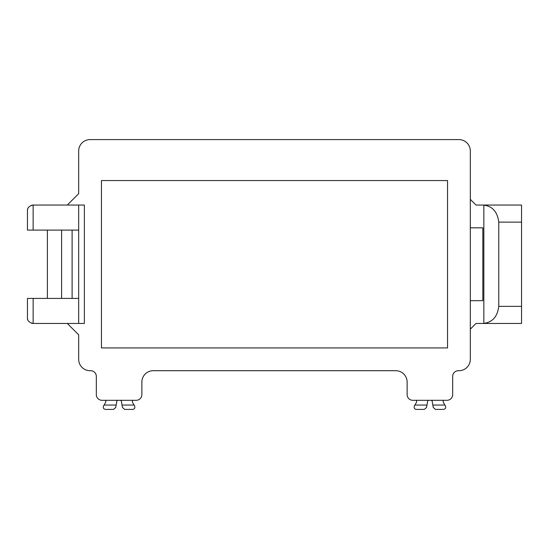 <?xml version="1.0" encoding="UTF-8"?>
<svg xmlns="http://www.w3.org/2000/svg" width="549" height="549" viewBox="0 0 549 549"><rect width="100%" height="100%" fill="white"/><g stroke="black" fill="none" stroke-linecap="round" stroke-linejoin="round"><path stroke-width="0.82" d="M470.321 300.687L470.321 227.821L482.839 227.821L482.839 300.687L470.321 300.687L470.321 359.321A11.385 11.385 0 0 1 458.937 370.705L458.367 370.705A5.689 5.689 0 0 0 452.671 376.394L452.671 394.607A5.689 5.689 0 0 1 446.982 400.303L412.827 400.303A5.689 5.689 0 0 1 407.132 394.607L407.132 382.09A11.385 11.385 0 0 0 395.747 370.705L153.253 370.705A11.385 11.385 0 0 0 141.868 382.09L141.868 394.607A5.689 5.689 0 0 1 136.173 400.303L102.018 400.303A5.689 5.689 0 0 1 96.329 394.607L96.329 376.394A5.689 5.689 0 0 0 90.633 370.705L90.063 370.705A11.385 11.385 0 0 1 78.679 359.321L78.679 334.842L67.294 323.457M470.321 227.821L470.321 150.975A11.385 11.385 0 0 0 458.937 139.59L90.063 139.59A11.385 11.385 0 0 0 78.679 150.975L78.679 193.667L67.294 205.052M101.448 180.573L447.552 180.573L447.552 347.936L101.448 347.936L101.448 180.573M47.372 298.409L47.372 230.1L27.45 230.1L27.45 210.747C27.306 207.769 29.207 205.875 33.139 205.052L84.374 205.052L84.374 323.457L78.679 323.457L78.679 298.409L27.45 298.409L27.45 317.761C27.306 320.74 29.207 322.634 33.139 323.457L78.679 323.457M521.55 222.132L498.78 222.132C497.408 211.811 492.432 206.163 483.841 205.189L483.841 323.32L483.388 323.457L521.55 323.457L521.55 205.052L476.01 205.052L470.321 199.362M483.841 205.189L483.388 205.052M483.388 323.457L476.01 323.457L470.321 329.146M483.841 323.32C492.432 322.345 497.408 316.698 498.78 306.376L498.78 222.132M78.679 205.052L78.679 298.409M78.679 230.1L72.111 230.1L72.111 298.409M33.139 323.457A5.689 5.689 0 0 1 31.554 323.231A5.689 5.689 0 0 0 33.139 323.457L33.139 298.409M27.862 319.889A5.689 5.689 0 0 1 27.546 318.825A5.689 5.689 0 0 0 27.862 319.889M72.111 230.1L61.605 230.1L61.605 298.409M47.372 230.1L61.605 230.1M27.546 209.684A5.689 5.689 0 0 1 27.862 208.62M31.554 205.278A5.689 5.689 0 0 1 33.139 205.052L33.139 230.1M132.68 400.303A2.278 2.278 0 0 0 132.68 402.582L134.107 405.059L122.029 405.059L121.356 401.244A1.139 1.139 0 0 0 120.238 400.303M122.029 405.059L122.468 407.53L124.705 409.41L132.68 409.41C134.56 409.129 135.219 407.996 134.649 405.992L134.107 405.059M117.96 400.303A1.139 1.139 0 0 0 116.841 401.244L116.162 405.059L104.084 405.059L105.518 402.582A2.278 2.278 0 0 0 105.518 400.303M116.162 405.059L115.729 407.53L113.485 409.41L105.518 409.41C103.535 409.019 102.883 407.88 103.548 405.992L104.084 405.059M431.04 400.303A1.139 1.139 0 0 1 432.159 401.244L433.271 407.53L435.515 409.41L443.482 409.41C445.465 409.019 446.117 407.88 445.452 405.992L443.482 402.582A2.278 2.278 0 0 1 443.482 400.303M444.916 405.059L432.838 405.059M414.893 405.059L414.351 405.992C413.781 407.989 414.433 409.129 416.32 409.41L424.295 409.41L426.532 407.53L426.971 405.059L414.893 405.059L416.32 402.582A2.278 2.278 0 0 0 416.32 400.303M426.971 405.059L427.644 401.244A1.139 1.139 0 0 1 428.762 400.303M521.55 306.376L498.78 306.376"/></g></svg>
